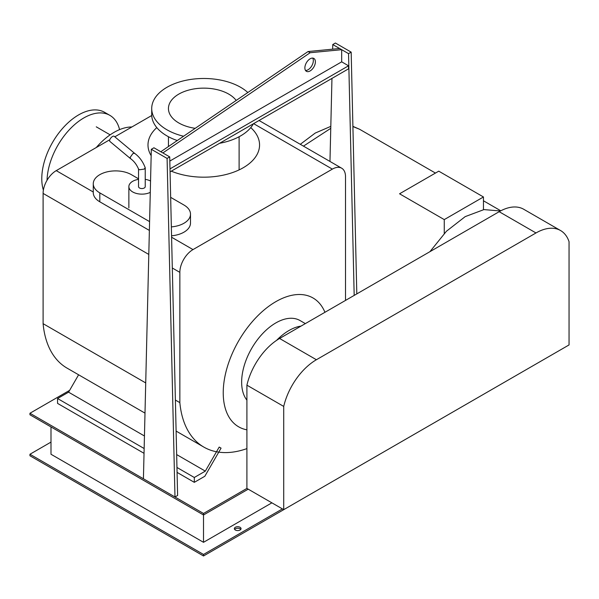 <?xml version="1.0" encoding="UTF-8"?>
<svg xmlns="http://www.w3.org/2000/svg" width="599" height="599" viewBox="0 0 599 599"><rect width="100%" height="100%" fill="white"/><g stroke="black" fill="none" stroke-linecap="round" stroke-linejoin="round"><path stroke-width="0.9" d="M304.869 67.912A7.435 4.298 -60 0 1 308.118 60.424A7.435 4.298 -60 0 1 313.846 58.432A7.435 4.298 -60 0 1 315.388 61.839A7.435 4.298 -60 0 1 312.139 69.319A7.435 4.298 -60 0 1 306.411 71.318A7.435 4.298 -60 0 1 304.869 67.912M305.527 70.465A7.435 4.298 120 0 0 313.329 60.649A7.435 4.298 120 0 0 312.671 58.088M169.817 161.064L341.685 61.839L341.685 49.687L339.626 48.504L308.066 51.536L310.132 52.727L162.861 152.932L160.802 151.742L308.066 51.536M341.685 49.687L310.132 52.727M170.071 171.876L348.543 68.833L348.543 65.8L341.685 61.839M348.543 65.8L170.004 168.881M174.983 496.99L143.423 478.773L151.315 149.301L167.091 158.413L174.983 496.99L177.611 495.47L169.719 156.893L153.943 147.781L151.315 149.301M167.091 158.413L169.719 156.893M332.655 49.17L332.767 44.543L348.543 53.648L354.181 295.412M329.967 161.438L331.958 78.409M356.809 293.892L351.171 52.135L335.395 43.023L332.767 44.543M348.543 53.648L351.171 52.135M483.453 209.68L483.453 196.974L438.753 171.164L399.555 193.791L444.263 219.601L444.263 233.46M444.263 219.601L483.453 196.974M138.541 178.809L131.368 174.661A22.313 12.886 0 0 0 107.049 171.876A22.313 12.886 0 0 0 93.272 183.773A22.313 12.886 0 0 0 99.808 192.885L149.585 221.623M149.368 230.42L99.808 201.803A22.313 12.886 180 0 1 93.272 192.698L93.272 183.773M171.351 226.894A22.313 12.886 0 0 0 190.497 214.143A22.313 12.886 0 0 0 183.96 205.03L170.663 197.356M190.497 214.143L190.497 223.06A22.313 12.886 180 0 1 171.561 235.796M138.541 179.356A13.013 7.517 0 0 0 132.678 181.31A13.013 7.517 0 0 0 128.867 186.618A13.013 7.517 0 0 0 136.4 193.44A13.013 7.517 0 0 0 150.282 192.361M150.551 181.018A13.013 7.517 0 0 0 145.235 179.356M134.625 153.344L132.948 153.501L130.2 157.357L130.582 158.683C133.974 161.071 136.639 164.553 138.579 169.135L138.541 168.925M130.522 158.638L109.887 141.431A3.347 1.468 -50.2 0 1 110.104 139.095A3.347 1.468 -50.2 0 1 112.545 136.49A3.347 1.468 -50.2 0 1 114.177 136.287L134.603 153.322C139.38 156.811 142.921 161.61 145.198 167.705L144.254 169.09L139.515 169.772L138.579 169.135M145.235 167.915L145.235 186.618A3.347 1.932 180 0 1 144.254 187.989A3.347 1.932 180 0 1 140.6 188.408A3.347 1.932 180 0 1 138.541 186.618L138.541 169.03M283.724 406.421L283.724 509.667L569.05 344.934L569.05 241.689A49.125 28.363 120 0 0 560.544 230.525A49.125 28.363 120 0 0 535.985 232.959L316.399 359.737A48.369 27.928 120 0 0 283.724 406.421L246.908 385.172A48.369 27.928 -60 0 1 279.583 338.48L499.169 211.702A49.125 28.363 -60 0 1 523.728 209.268L560.544 230.525M283.724 509.667L246.908 488.417L246.908 385.172M276.566 340.374A48.347 27.913 -60 0 1 288.98 330.513A48.347 27.913 -60 0 1 301.05 326.088M246.908 400.132A48.347 27.913 -60 0 1 245.904 360.598A48.347 27.913 -60 0 1 275.832 322.921A48.347 27.913 -60 0 1 300.009 320.525L305.34 323.61M246.908 429.82A74.381 42.941 -60 0 1 238.642 426.81A74.381 42.941 -60 0 1 227.238 367.209A74.381 42.941 -60 0 1 275.832 301.664A74.381 42.941 -60 0 1 313.022 297.98A74.381 42.941 -60 0 1 324.935 312.296M171.299 171.164A55.782 32.211 0 0 0 229.275 173.62A55.782 32.211 0 0 0 259.562 144.973A55.782 32.211 0 0 0 250.756 127.609M156.796 127.609A55.782 32.211 0 0 0 147.99 144.973A55.782 32.211 0 0 0 151.158 155.68M236.201 100.437A35.334 20.396 0 0 0 228.758 94.11A35.334 20.396 0 0 0 190.257 89.693A35.334 20.396 0 0 0 168.446 108.539A35.334 20.396 0 0 0 178.794 122.96A35.334 20.396 0 0 0 195.214 128.328M247.836 92.523A52.068 30.062 0 0 0 240.596 87.282A52.068 30.062 0 0 0 183.856 80.768A52.068 30.062 0 0 0 151.712 108.539A52.068 30.062 0 0 0 166.964 129.796A52.068 30.062 0 0 0 183.579 136.243M253.392 123.768A52.068 30.062 180 0 1 219.571 143.296M177.282 140.533A52.068 30.062 180 0 1 166.964 135.906A52.068 30.062 180 0 1 151.712 114.656L151.712 108.539M96.282 147.519A55.782 32.211 -60 0 1 131.862 126.981M43.375 190.138A52.068 30.062 -60 0 1 41.78 178.682A52.068 30.062 -60 0 1 64.512 126.284A52.068 30.062 -60 0 1 104.63 112.335L109.864 115.352A52.068 30.062 120 0 0 70.3 128.725A52.068 30.062 120 0 0 47.036 180.306M119.575 129.624A52.068 30.062 120 0 0 109.864 115.352M345.518 300.413L345.518 176.705A18.591 10.737 120 0 0 341.67 168.199A18.591 10.737 120 0 0 332.37 169.12L192.998 249.588A18.591 10.737 120 0 0 179.85 272.358L179.85 402.633L175.387 400.057M145.722 382.926L43.098 323.677L43.098 193.41A18.591 10.737 -60 0 1 56.246 170.633L109.827 139.702M114.813 136.819L151.734 115.51M144.995 413.123L67.058 368.123A117.748 67.987 -60 0 1 43.098 323.677M179.85 402.633A117.748 67.987 120 0 0 203.81 447.079A117.748 67.987 120 0 0 246.908 448.614M205.315 471.128L194.308 477.485L194.308 482.337L204.828 476.265L221.068 448.142L219.204 447.071L205.315 471.128L176.66 454.581M144.449 435.982L68.571 392.173L78.604 374.794M144.149 448.524L57.564 398.53L68.571 392.173M194.308 477.485L176.96 467.467M144.037 453.316L57.564 403.389L57.564 398.53M194.308 482.337L177.072 472.386M240.776 529.411A3.347 1.932 0 0 0 240.064 528.797A3.347 1.932 0 0 0 234.621 529.411M240.064 527.285A3.347 1.932 180 0 1 241.045 528.647A3.347 1.932 180 0 1 238.979 530.437A3.347 1.932 180 0 1 235.332 530.018A3.347 1.932 180 0 1 234.351 528.647A3.347 1.932 180 0 1 236.418 526.865A3.347 1.932 180 0 1 240.064 527.285M50.99 426.922L50.99 454.252L203.51 542.312L203.51 514.983L248.218 489.173M271.886 502.838L203.51 542.312M282.406 508.91L203.51 554.457L29.95 454.252L50.99 442.107M69.619 390.353L29.95 413.258L29.95 414.778L203.51 514.983L203.51 513.463L246.908 488.417M203.51 554.457L203.51 555.977L29.95 455.772L29.95 454.252M29.95 413.258L203.51 513.463M545.382 358.599L203.51 555.977M352.901 126.352L359.587 129.264L352.908 126.546M330.76 128.336L303.453 146.134M500.464 210.983L483.94 209.598L465.191 216.628L446.442 231.236L429.917 251.685M99.808 192.885L99.808 201.803M535.985 232.959L499.169 211.702M316.399 359.737L279.583 338.48M332.37 169.12L253.609 123.641M179.85 272.358L172.31 268.008M148.799 254.433L43.098 193.41M56.246 170.633L93.272 192.009M171.591 237.226L192.998 249.588M300.286 144.307L315.231 133.06L330.805 126.367M500.809 210.803L483.453 200.785M435.451 173.066L359.587 129.264M128.867 207.875L128.867 186.618M239.106 169.899L239.106 136.737M168.446 146.545L168.446 136.737M110.149 134.842L96.267 126.831M341.67 168.199L259.053 120.496M203.81 447.079L176.113 431.085"/></g></svg>
